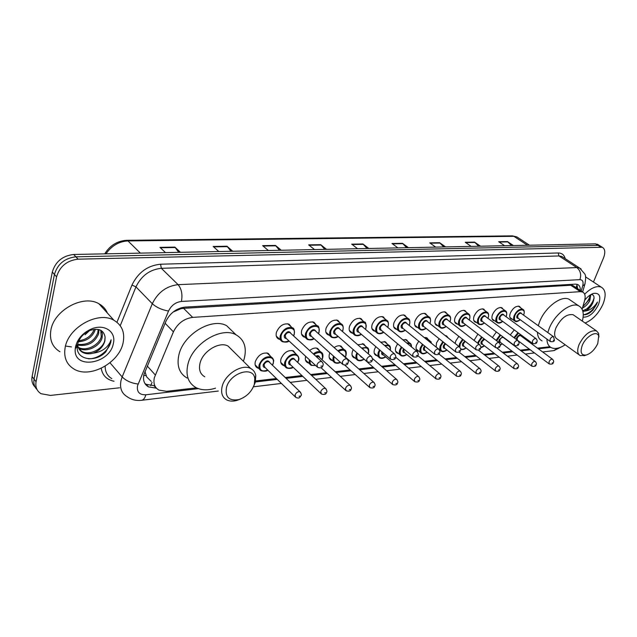 <?xml version="1.0" encoding="UTF-8"?>
<svg xmlns="http://www.w3.org/2000/svg" width="637" height="637" viewBox="0 0 637 637"><rect width="100%" height="100%" fill="white"/><g stroke="black" fill="none" stroke-linecap="round" stroke-linejoin="round"><path stroke-width="0.96" d="M279.858 339.425L278.568 338.995C276.347 337.714 275.646 335.452 276.458 332.219C279.468 325.666 283.672 322.983 289.079 324.177L291.34 326.988M305.012 337.26L303.73 336.846C301.564 335.595 300.903 333.366 301.747 330.157C304.709 323.763 308.77 321.128 313.945 322.242L316.095 324.878M329.225 335.173L327.951 334.775C325.849 333.557 325.228 331.359 326.096 328.166C329.01 321.932 332.944 319.336 337.897 320.387L339.935 322.848M352.556 333.159L351.298 332.777C349.243 331.598 348.662 329.417 349.554 326.248C352.428 320.164 356.242 317.616 360.988 318.596L362.923 320.913M375.05 331.208L373.8 330.85C371.801 329.695 371.26 327.553 372.175 324.4C375.01 318.46 378.704 315.952 383.251 316.868L385.098 319.049M396.747 329.329L395.513 328.987C393.562 327.864 393.061 325.746 394 322.625C396.795 316.812 400.37 314.344 404.742 315.204L406.502 317.266M417.689 327.514L416.471 327.187C414.576 326.096 414.106 324.002 415.061 320.897C417.816 315.227 421.296 312.791 425.5 313.595L427.172 315.554M437.922 325.762L436.719 325.451C434.872 324.384 434.442 322.314 435.413 319.241C438.137 313.691 441.513 311.294 445.55 312.042L447.15 313.898M457.477 324.066L456.291 323.763C454.492 322.728 454.093 320.682 455.081 317.632C457.764 312.202 461.053 309.837 464.938 310.545L466.459 312.313M476.388 322.418L475.218 322.139C473.466 321.128 473.1 319.105 474.103 316.079C476.755 310.76 479.956 308.435 483.698 309.104L485.147 310.784M494.694 320.825L493.532 320.562C491.828 319.575 491.485 317.576 492.505 314.574C495.124 309.367 498.238 307.074 501.852 307.703L503.238 309.303M512.411 319.28L511.264 319.033C509.608 318.07 509.297 316.095 510.325 313.117C512.912 308.013 515.946 305.76 519.434 306.349L520.763 307.878M332.395 360.534L331.176 360.152C329.194 358.997 328.62 356.903 329.472 353.869L329.862 352.842M334.162 347.579C336.798 345.78 339.115 345.318 341.113 346.178L343.04 348.582M355.207 358.105L353.997 357.739C352.062 356.616 351.536 354.546 352.404 351.536L353.232 349.633M357.843 344.8L363.679 343.964L365.519 346.233M377.215 355.764L376.021 355.414C374.134 354.315 373.64 352.269 374.524 349.275L375.822 346.639M380.711 342.212L385.465 341.822L387.216 343.964M398.467 353.503L397.281 353.169C395.442 352.094 394.98 350.079 395.888 347.101L397.639 343.845M402.831 339.792L406.51 339.768L408.174 341.79M309.614 350.541C312.608 348.168 315.315 347.483 317.712 348.479L319.742 351.043M258.67 368.353L257.42 367.915C255.286 366.673 254.601 364.507 255.373 361.426C258.431 354.809 262.723 352.118 268.241 353.352L270.486 356.266M284.174 365.646L282.939 365.232C280.853 364.014 280.208 361.88 281.005 358.814C284.014 352.365 288.163 349.721 293.442 350.868L295.568 353.599M418.987 351.313L417.816 350.995C416.025 349.952 415.595 347.953 416.526 344.999L418.732 341.201M424.258 337.546L426.838 337.769L428.43 339.696M436.186 347.157L436.472 342.961L439.116 338.709M445.12 335.54L446.497 335.85L448.018 337.674M455.232 343.51L455.766 340.994L458.831 336.352M474.039 340.389L477.909 334.107M492.393 337.546L496.374 331.965M510.245 334.919L514.266 329.926M582.099 309.2L584.567 300.791C585.761 296.301 585.116 293.37 582.616 292.017L580.355 291.65L192.661 317.393C184.037 318.588 177.619 323.413 173.415 331.861L154.353 377.677C153.151 383.434 154.672 387.575 158.916 390.091L166.576 391.325L196.475 387.845M144.941 371.53L146.725 376.977L151.2 381.396M574.088 286.316L570.768 285.249L183.583 308.332L180.908 308.714L173.105 312.058M255.612 380.958L276.394 378.545M285.217 377.518L301.914 375.575M310.673 374.556L326.47 372.717M335.173 371.705L350.119 369.962M358.774 368.958L372.916 367.31M381.507 366.307L394.9 364.754M403.444 363.759L416.12 362.286M424.6 361.298L436.608 359.897M445.04 358.918L456.403 357.596M464.779 356.616L475.544 355.366M483.865 354.403L494.057 353.216M502.33 352.253L511.973 351.13M520.198 350.175L529.331 349.108M537.501 348.16L549.866 346.719M308.73 363.042L307.504 362.644C305.481 361.466 304.868 359.364 305.68 356.33M580.251 290.432C580.442 287.422 579.598 285.448 577.703 284.508L575.45 284.134L185.064 307.098C176.433 308.236 170.039 313.014 165.867 321.446L143.906 374.58C142.744 380.273 144.273 384.382 148.493 386.906L156.423 388.164M156.232 388.188L153.971 385.64L146.239 384.35L144.894 383.466M119.581 387.79L50.458 395.418L41.039 393.714C36.866 391.078 35.21 387.097 36.07 381.762L56.574 276.848C59.751 266.377 66.925 260.485 78.08 259.171L602.307 247.267C605.15 248.963 605.54 252.531 603.494 257.977L593.461 282.048M35.067 386.985C32.352 384.294 31.364 380.815 32.105 376.563L52.306 272.039L54.432 274.436C57.601 263.989 64.751 258.112 75.891 256.822L597.992 245.396L600.707 246.272L597.992 245.396L75.891 256.822C64.751 258.112 57.601 263.989 54.432 274.436L34.087 379.158L54.432 274.436L56.574 276.848M37.042 389.589C34.326 386.898 33.339 383.418 34.087 379.158C33.339 383.418 34.326 386.898 37.042 389.589M71.479 346.918L65.484 346.042L71.479 346.918M576.803 284.221L577.727 288.744M52.306 272.039C55.451 261.608 62.585 255.755 73.709 254.482L595.547 243.867L598.262 244.751M443.766 246.957L439.641 242.697L445.597 246.917M435.692 247.124L429.744 242.864L439.641 242.697M478.69 246.248L474.565 242.116L480.521 246.208M471.205 246.4L465.249 242.275L474.565 242.116M511.575 245.579L507.466 241.574L513.414 245.54M504.631 245.723L498.683 241.718L507.466 241.574M324.766 249.378L320.698 244.68L326.558 249.338M314.519 249.585L308.674 244.879L320.698 244.68M279.524 250.301L275.495 245.428L281.283 250.261M268.376 250.524L262.611 245.643L275.495 245.428M230.976 251.289L227.011 246.232L232.704 251.249M218.833 251.535L213.164 246.463L227.011 246.232M178.758 252.348L174.872 247.1L180.438 252.316M165.493 252.618L159.959 247.355L174.872 247.1M406.621 247.713L402.504 243.318L408.444 247.674M397.902 247.889L391.97 243.493L402.504 243.318M367.039 248.518L362.939 243.979L368.847 248.478M357.596 248.709L351.696 244.162L362.939 243.979M123.1 342.778C119.358 362.7 90.056 378.856 74.123 369.134C66.503 364.531 63.517 357.301 65.165 347.436C68.47 327.107 98.464 310.792 113.959 320.292C122.049 325.133 125.099 332.625 123.1 342.778M59.926 351.735C52.338 347.077 49.328 339.879 50.88 330.133C53.986 310.044 83.558 294.238 99.006 303.817C102.931 305.991 105.726 309.064 107.39 313.046M78.176 347.221C85.669 351.982 99.268 345.246 101.251 336.694L100.773 330.285M78.431 347.858L78.964 348.192C86.425 353.017 100.128 346.273 102.111 337.69L102.438 333.836L101.164 330.492M77.595 344.346C87.388 345.302 94.125 341.44 97.795 332.761L98.162 329.417M77.666 345.111C87.699 346.592 94.698 342.802 98.655 333.74L98.926 329.592M78.375 341.798C86.871 341.05 92.492 337.061 95.231 329.831L95.375 329.225M76.973 344.975L77.276 346.066M77.3 346.13L81.512 351.234C88.989 356.051 102.724 349.275 104.731 340.668L105.097 337.124C103.807 330.062 98.775 327.816 90.008 330.404C83.519 333.278 79.386 337.889 77.603 344.243L77.308 346.026C75.421 359.945 95.431 363.074 105.734 351.927L110.703 342.722L111.069 339.839L109.994 342.491C106.618 348.511 101.052 352.062 93.273 353.153C99.428 350.684 103.298 346.584 104.898 340.867L105.097 337.124M77.595 344.298C77.905 347.866 79.498 350.517 82.372 352.245C85.422 353.965 89.061 354.268 93.273 353.153M76.233 345.819L77.873 347.46M78.821 340.779C86.465 339.64 91.609 335.818 94.244 329.313M88.846 330.906L85.04 334.759L89.483 330.619M75.564 346.6C77.658 338.653 82.929 332.785 91.378 328.979C104.364 323.389 116.452 331.773 113.338 343.566C109.763 364.348 72.897 369.986 75.254 348.75L75.564 346.6M88.4 358.79C99.253 359.164 110.798 348.75 111.069 339.839M254.354 384.334C251.663 391.843 246.495 396.931 238.835 399.59C229.153 401.199 225.02 397.217 226.446 387.646C229.917 372.828 253.558 365.566 254.8 378.601L254.354 384.334M241.128 398.786L236.932 400.434C233.023 401.493 229.638 401.326 226.764 399.94C222.178 397.329 220.657 392.782 222.202 386.293C225.116 374.094 242.116 363.592 250.675 368.481C253.502 369.938 255.206 372.319 255.787 375.631L255.254 382.407L253.391 386.898M232.226 350.207L228.054 346.066C219.478 341.082 202.749 351.178 200.034 363.194C198.593 369.587 200.169 374.126 204.756 376.786M215.553 388.148C208.084 390.537 201.555 390.354 195.981 387.599C188.186 383.068 185.478 375.336 187.875 364.396C192.454 343.654 221.365 326.24 236.024 334.791C244.266 339.585 246.997 347.587 244.21 358.806L243.406 361.283M187.095 378.044C179.292 373.473 176.56 365.757 178.886 354.889C183.337 334.274 212.041 317.146 226.7 325.754L233.827 332.657M597.753 343.558C594.847 349.554 591.032 353.376 586.311 355.016C581.247 355.581 579.893 352.38 582.266 345.397C585.849 336.248 597.068 329.958 598.708 336.065L597.753 343.558M585.204 355.374L580.243 355.621C577.289 353.917 576.923 350.175 579.144 344.378C584.392 334.497 590.157 329.982 596.431 330.834L598.629 333.358L598.947 337.029M574.263 315.522L573.069 314.702C566.739 313.746 561.03 318.142 555.942 327.888C553.832 333.613 554.278 337.355 557.279 339.099L579.017 354.745M565.194 344.792C559.772 348.304 555.193 349.291 551.467 347.746C548.561 346.329 547.04 343.439 546.904 339.075M547.796 332.57L549.158 328.557C554.644 314.216 570.991 301.715 578.619 305.8C583.046 308.197 584.288 313.293 582.345 321.104M542.071 340.891C539.149 339.457 537.604 336.559 537.429 332.203M538.273 325.714L539.611 321.725C544.985 307.448 561.261 295.09 568.945 299.223L570.967 300.592M584.662 294.19C591.072 287.86 596.606 285.511 601.264 287.144C605.755 289.851 606.328 295.544 602.968 304.223C598.557 313.611 592.601 319.878 585.108 323.015M582.839 306.684L588.835 300.051L590.117 295.05M582.425 308.077C585.499 306.516 587.959 304.048 589.79 300.696L590.817 294.613M582.712 310.752L587.68 308.555L592.673 302.623L593.995 298.618C594.21 295.783 593.174 294.437 590.905 294.565M593.66 300.178L592.864 302.75C591.056 306.676 588.564 309.439 585.379 311.031L582.895 311.413M584.726 300.202C587.529 296.651 590.451 294.39 593.493 293.418C599.592 292.622 601.256 296.348 598.493 304.582C594.058 313.197 588.93 317.385 583.126 317.146M583.269 314.662C585.363 315.076 587.744 314.304 590.395 312.353L592.776 310.283L596.734 304.008L597.442 302.026L596.256 303.857C593.174 307.99 589.551 310.378 585.379 311.031M585.483 276.753L586.303 277.374M582.927 306.357C586.645 303.124 589.05 299.557 590.141 295.664M585.252 310.044C589.806 306.684 592.736 302.655 594.05 297.949M583.739 314.75C589.782 313.324 594.345 309.088 597.442 302.026M147.251 366.012L155.269 374.938M152.036 382.343L150.706 385.672M181.083 307.806L180.908 308.714M572.424 284.317L572.106 285.328M146.056 375.695L143.755 375.273M576.931 285.344L576.015 287.606M165.11 323.246L173.415 331.861M183.583 308.332L192.661 317.393M570.768 285.249L580.355 291.65M581.207 291.069L582.728 285.814C583.667 281.857 582.736 279.794 579.925 279.643L181.41 301.452C175.621 302.185 171.337 305.378 168.542 311.031L137.504 385.815C136.692 391.962 139.463 394.956 145.825 394.789L198.386 388.634M141.462 400.299L141.661 400.275C136.199 400.944 131.341 399.733 127.089 396.644C121.587 393.316 119.557 387.949 121.006 380.552L122.169 376.937L109.97 362.764M218.308 391.038L141.661 400.275C143.58 399.877 144.965 398.045 145.825 394.789M114.031 381.252C106.729 379.708 102.461 375.392 101.219 368.305M105.161 366.171C105.121 371.825 107.335 375.973 111.801 378.625M116.961 322.266L131.97 285.073C138.062 272.485 147.593 265.533 160.556 264.22L558.179 252.977C561.914 252.993 564.255 254.888 565.21 258.67M78.08 259.171L73.709 254.482M36.07 381.762L32.105 376.563M600.444 246.917L595.547 243.867M138.094 384.015C131.485 383.235 126.174 380.878 122.169 376.937L152.307 303.714L135.96 286.873L120.234 325.706M168.542 311.031C161.925 309.908 156.511 307.464 152.307 303.714C157.88 292.359 166.472 286.005 178.097 284.659L161.352 268.312C149.838 269.515 141.374 275.702 135.96 286.873L131.97 285.073M181.41 301.452C182.684 294.485 181.577 288.887 178.097 284.659L576.796 267.564L558.944 255.947L161.352 268.312L160.556 264.22M579.925 279.643C581.501 274.587 580.458 270.558 576.796 267.564L579.67 268.066L581.175 269.093M563.204 257.364L561.834 256.472L558.944 255.947L558.179 252.977M255.381 381.961L277.278 379.397M286.101 378.37L302.798 376.411M311.565 375.384L327.362 373.537M336.065 372.518L351.019 370.766M359.666 369.755L373.815 368.098M382.407 367.087L395.8 365.519M404.344 364.523L417.02 363.034M425.508 362.047L437.508 360.638M445.94 359.65L457.31 358.32M465.687 357.341L476.444 356.075M484.773 355.104L494.957 353.909M503.23 352.946L512.881 351.815M521.098 350.852L530.231 349.785M538.4 348.821L550.774 347.372M585.108 283.417L584.782 284.564L582.728 285.814M553.768 350.621L557.877 348.136M140.387 253.128L127.973 240.929L126.628 240.316L512.403 235.873L513.9 236.319L127.973 240.929C118.976 241.439 111.642 245.747 105.965 253.829M518.327 237.864L516.902 236.924L513.9 236.319L527.46 245.253M363.329 244.337L352.165 244.52M321.08 245.054L309.144 245.253M275.869 245.818L263.073 246.033M227.377 246.638L213.618 246.869M175.231 247.522L160.405 247.769M402.895 243.668L392.44 243.844M440.032 243.039L430.214 243.207M474.955 242.442L465.719 242.601M507.848 241.893L499.153 242.036M267.755 370.121C266.887 371.291 264.673 371.498 261.098 370.742C259.1 369.571 258.463 367.541 259.195 364.651C262.078 358.432 266.107 355.892 271.282 357.038C273.313 358.225 273.95 360.271 273.201 363.186M272.389 365.144L273.042 363.528C275.98 354.737 262.245 356.075 259.968 364.897C259.363 370.431 261.918 372.135 267.636 370.009M265.207 367.637C263.511 367.477 262.858 366.45 263.264 364.555C265.995 360.359 268.217 359.778 269.945 362.795M269.539 362.397L268.878 361.76C266.807 361.306 265.191 362.318 264.037 364.802L264.801 367.246L295.106 396.771M269.578 362.437L299.987 391.755C301.42 393.762 301.763 395.067 301.006 395.688C299.653 397.09 299.9 399.025 295.767 397.408L295.05 394.956C296.261 392.416 297.909 391.341 299.987 391.755L300.704 392.527M299.995 396.11L299.048 396.238L299.995 396.11M293.139 367.278C291.889 368.528 289.724 368.767 286.634 367.995C284.683 366.856 284.078 364.85 284.835 361.967C287.669 355.908 291.563 353.416 296.516 354.483L298.331 356.473M297.606 362.318L298.18 360.892C301.15 352.261 287.924 353.543 285.599 362.214C284.938 367.716 287.414 369.372 293.028 367.167M290.639 364.913C288.975 364.778 288.346 363.767 288.768 361.88C291.404 357.803 293.553 357.206 295.218 360.08M294.812 359.706L294.198 359.133C292.224 358.703 290.663 359.698 289.524 362.119L290.241 364.539L320.825 393.451M294.851 359.738L325.523 388.459C326.948 390.385 327.291 391.683 326.534 392.344C326.208 394.343 324.512 394.9 321.43 394.032L320.761 391.604C321.956 389.119 323.54 388.076 325.523 388.459L326.192 389.143M325.587 392.734L324.679 392.854L325.587 392.734M313.293 353.901C316.095 351.728 318.604 351.098 320.825 352.014L322.505 353.814M321.892 359.61L322.394 358.352C322.943 352.229 320.108 350.923 313.882 354.435M319.153 357.118L350.095 385.281C351.505 387.145 351.831 388.427 351.091 389.119C350.804 391.038 349.14 391.588 346.106 390.776L345.485 388.379C346.663 385.958 348.2 384.931 350.095 385.281L350.708 385.895M350.199 389.494L349.331 389.605L350.199 389.494M319.193 357.15L318.588 356.601L316.446 356.776M322.513 358.026L322.33 358.551M315.594 365.479L311.214 365.343C309.407 364.308 308.802 362.453 309.415 359.77M315.833 356.218C317.967 355.231 319.201 355.645 319.551 357.476M310.076 360.383C309.678 364.42 311.469 366.068 315.442 365.335M340.421 362.31C338.892 363.361 337.053 363.52 334.895 362.787C333.032 361.705 332.506 359.746 333.31 356.895L333.573 356.171M337.873 350.868C340.301 349.267 342.427 348.853 344.243 349.649L345.819 351.274M345.294 356.999L345.732 355.908C346.496 350.31 344.076 348.805 338.462 351.393M334.186 356.72L334.043 357.134C333.215 362.23 335.301 363.926 340.301 362.206M342.618 354.626L373.736 382.232C375.129 384.015 375.456 385.274 374.723 386.022C374.46 387.869 372.836 388.411 369.858 387.638L369.285 385.274C370.439 382.917 371.928 381.897 373.736 382.232L374.309 382.781M373.887 386.372L373.051 386.476L373.887 386.372M342.658 354.658L341.4 353.997M340.636 353.32L343.009 354.968M363.807 359.356C361.8 360.821 359.77 361.139 357.723 360.319C355.916 359.268 355.422 357.325 356.242 354.498L356.943 352.866M361.585 348.033L366.84 347.364L368.297 348.829M368.17 353.726L368.234 353.543C369.142 348.471 367.127 346.807 362.19 348.558M357.524 353.376L356.959 354.729C356.163 360.136 358.416 361.649 363.711 359.268M361.482 357.325L359.626 355.207M360.367 355.852L392.257 384.207M372.446 358.464L396.517 379.294C397.894 381.014 398.213 382.264 397.488 383.036C397.241 384.82 395.657 385.345 392.734 384.621L392.201 382.28C393.34 379.978 394.781 378.983 396.517 379.294L397.042 379.779M396.708 383.363L395.895 383.466L396.708 383.363M385.703 356.903C383.41 358.448 381.428 358.79 379.748 357.938C377.98 356.911 377.526 354.992 378.362 352.181L379.525 349.793M384.485 345.389L388.642 345.158L390.003 346.488M390.234 350.239C390.6 346.369 388.896 344.935 385.13 345.931M380.09 350.278L379.071 352.412C378.227 357.779 380.408 359.252 385.608 356.824M383.434 354.968C381.874 354.936 381.332 353.989 381.81 352.126L381.921 351.831M382.518 352.341L383.068 354.658L414.337 381.332M395.673 357.19L418.469 376.459C419.831 378.131 420.149 379.357 419.433 380.154C419.21 381.874 417.665 382.391 414.783 381.714L414.289 379.397C415.412 377.152 416.805 376.172 418.469 376.459L418.955 376.897M418.692 380.464L417.912 380.56L418.692 380.464M406.836 354.538C404.519 356.107 402.576 356.473 401.007 355.637C399.288 354.642 398.858 352.739 399.718 349.944L401.35 346.918M406.653 342.937L409.695 343.04L410.961 344.243M411.351 346.807C411.223 344.267 409.886 343.168 407.354 343.51M401.907 347.388L400.418 350.175C399.534 355.502 401.644 356.935 406.748 354.467M404.622 352.699C403.094 352.683 402.568 351.751 403.062 349.896L403.603 348.797M404.161 349.259L403.754 350.119L404.264 352.396L435.636 378.561M417.721 355.605L439.641 373.728C440.995 375.352 441.314 376.563 440.597 377.375C440.398 379.039 438.885 379.548 436.05 378.904L435.589 376.618C436.695 374.421 438.049 373.465 439.641 373.728L440.087 374.126M439.904 377.661L439.148 377.765L439.904 377.661M427.252 352.261C424.903 353.853 423 354.236 421.551 353.416C419.871 352.444 419.472 350.565 420.348 347.786L422.435 344.219M428.168 340.699L430.039 340.986L431.217 342.077M431.464 343.351L429.019 341.384M422.984 344.665L421.033 348.009C420.109 353.296 422.156 354.69 427.164 352.189M425.094 350.501C423.589 350.509 423.087 349.586 423.589 347.738L424.624 346.002M425.174 346.448L424.266 347.961L424.744 350.215L456.18 375.886M438.829 353.885L460.081 371.1C461.419 372.669 461.729 373.871 461.021 374.691C460.846 376.3 459.357 376.801 456.562 376.196L456.148 373.935C457.231 371.793 458.544 370.845 460.081 371.1L460.495 371.451M460.368 374.962L459.643 375.058L460.368 374.962M446.983 350.055C444.562 351.68 442.699 352.078 441.401 351.266C439.769 350.31 439.395 348.463 440.286 345.7L442.819 341.663M449.324 338.86L450.797 339.991M443.368 342.101L440.963 345.923C440 351.17 441.982 352.524 446.895 349.992M444.881 348.375C443.4 348.407 442.914 347.499 443.432 345.66L445 343.399M445.558 343.837L444.1 345.875L444.538 348.105L476.022 373.298M459.054 352.078L479.82 368.552C481.142 370.081 481.453 371.267 480.744 372.104C480.585 373.664 479.128 374.158 476.38 373.585L475.99 371.347C477.065 369.245 478.347 368.313 479.82 368.552L480.202 368.871M480.131 372.358L479.43 372.454L480.131 372.358M459.07 346.544L459.572 343.685L462.542 339.242M463.083 339.664L460.233 343.9L459.834 347.165L426.878 321.152C425.301 320.857 423.995 321.773 422.952 323.907L423.478 326.271L455.495 351.743M464.015 346.321C462.558 346.369 462.096 345.477 462.621 343.646L464.763 340.97M465.344 341.432L463.274 343.861L463.688 346.066L495.196 370.798M478.435 350.167L498.89 366.092C500.204 367.589 500.507 368.751 499.806 369.603C499.663 371.108 498.238 371.594 495.522 371.053L495.172 368.839C496.231 366.793 497.473 365.877 498.89 366.092L499.249 366.386M499.225 369.842L498.548 369.93L499.225 369.842M460.607 348.63C461.944 349.689 463.736 349.434 465.981 347.866M477.798 343.287L478.228 341.735L481.62 336.941M482.169 337.363L478.881 341.942L478.419 343.765M482.528 344.33C481.102 344.394 480.656 343.518 481.19 341.703L483.953 338.725M484.622 339.234L481.835 341.91L482.209 344.084L513.725 368.369M496.884 348.089L517.332 363.719C518.629 365.176 518.932 366.331 518.239 367.175C518.112 368.64 516.711 369.118 514.035 368.608L513.717 366.426C514.76 364.412 515.97 363.512 517.332 363.719L517.658 363.982M517.69 367.406L517.029 367.493L517.69 367.406M480.776 347.253L484.446 345.811M496.112 340.365L500.093 334.751M500.642 335.166L496.677 340.795M500.451 342.403C499.05 342.483 498.62 341.623 499.169 339.816L502.712 336.718M503.564 337.682L503.278 337.459C501.948 337.236 500.793 338.088 499.806 340.023L500.149 342.173L531.648 366.028M503.596 337.706L535.176 361.418C536.458 362.843 536.752 363.982 536.067 364.834C535.956 366.259 534.578 366.721 531.935 366.243L531.648 364.085C532.683 362.111 533.854 361.227 535.176 361.418L535.478 361.657M535.542 365.049L534.913 365.136L535.542 365.049M500.212 345.023L502.322 343.821M513.932 337.666L517.985 332.665M522.993 337.443L523.296 336.591M518.55 333.079L514.473 338.064M516.328 339.441L516.583 337.992C518.558 334.863 520.087 334.234 521.162 336.089M520.867 335.866L520.596 335.667C519.314 335.46 518.184 336.304 517.212 338.191L517.316 340.182M517.443 340.277L517.849 340.564M520.891 335.89L552.438 359.196C553.712 360.566 554.007 361.689 553.322 362.564C553.227 363.942 551.873 364.404 549.261 363.95L549.006 361.816C550.026 359.889 551.172 359.013 552.438 359.196L552.725 359.411M552.828 362.772L552.215 362.851L552.828 362.772M518.964 342.395L519.641 341.894M289.023 340.97C288.163 342.18 285.925 342.435 282.318 341.711C280.24 340.508 279.587 338.39 280.36 335.357C283.194 329.194 287.144 326.67 292.208 327.776L294.151 329.886M293.522 335.85L294.031 334.513C297.049 325.611 283.497 326.646 281.14 335.603C280.495 341.376 283.083 343.128 288.895 340.851M286.379 338.534C284.628 338.382 283.959 337.315 284.381 335.333C287.032 331.184 289.238 330.587 290.99 333.541M290.552 333.143L289.907 332.554C287.876 332.108 286.3 333.119 285.161 335.58L285.949 338.128L317.035 366.808M290.591 333.183L321.781 361.649C323.19 363.122 323.548 364.452 322.863 365.638C322.449 367.748 320.722 368.329 317.68 367.398L316.947 364.834C318.142 362.31 319.75 361.251 321.781 361.649L322.497 362.373M320.952 366.124L321.884 366.02L320.952 366.124M318.85 332.418L318.659 332.92M314.041 338.661C312.775 339.983 310.585 340.262 307.496 339.505C305.465 338.335 304.852 336.24 305.656 333.223C308.443 327.219 312.265 324.735 317.107 325.77L318.914 327.665M318.389 333.581L318.834 332.418C321.876 323.676 308.834 324.671 306.413 333.47C305.728 339.202 308.228 340.899 313.93 338.558M311.469 336.352C309.741 336.232 309.104 335.189 309.542 333.207C312.106 329.178 314.232 328.565 315.912 331.383M315.482 331.001L314.885 330.476C312.95 330.062 311.421 331.049 310.307 333.454L311.039 335.97L342.38 364.061M315.53 331.041L346.958 358.934C348.359 360.383 348.71 361.697 348.025 362.867C347.762 364.81 346.082 365.383 342.969 364.595L342.284 362.063C343.462 359.602 345.015 358.559 346.958 358.934L347.611 359.571M346.209 363.321L347.101 363.225L346.209 363.321M338.136 336.447C336.487 337.857 334.353 338.167 331.734 337.371C329.759 336.24 329.186 334.17 330.006 331.168C332.753 325.316 336.447 322.871 341.09 323.843L342.762 325.547M342.332 331.391L342.714 330.404C345.78 321.812 333.215 322.776 330.754 331.415C330.014 337.108 332.434 338.757 338.024 336.352M335.619 334.25C333.923 334.162 333.31 333.135 333.764 331.16C336.248 327.235 338.303 326.622 339.919 329.313M339.497 328.947L338.948 328.469C337.092 328.079 335.611 329.058 334.513 331.399L335.205 333.884L366.745 361.418M339.537 328.979L371.172 356.322C372.605 358.535 372.956 359.833 372.223 360.208C371.992 362.063 370.352 362.628 367.286 361.896L366.649 359.395C367.812 356.999 369.317 355.972 371.172 356.322L371.769 356.887M370.503 360.63L371.355 360.542L370.503 360.63M361.338 334.314C359.459 335.795 357.373 336.129 355.08 335.325C353.161 334.218 352.619 332.172 353.463 329.194C356.179 323.477 359.754 321.072 364.197 321.98L365.757 323.516M365.407 329.297L365.726 328.461C368.807 320.021 356.704 320.944 354.204 329.433C353.408 335.086 355.757 336.686 361.235 334.226M358.886 332.227C357.222 332.164 356.632 331.152 357.102 329.186C359.515 325.364 361.498 324.743 363.05 327.314M362.636 326.964L362.127 326.542C360.351 326.176 358.918 327.139 357.835 329.425L358.48 331.877L390.186 358.87M362.676 327.004L394.47 353.806C395.872 355.9 396.222 357.174 395.505 357.644C395.298 359.435 393.69 359.985 390.688 359.3L390.099 356.831C391.237 354.49 392.695 353.487 394.47 353.806L395.028 354.315M393.873 358.042L394.701 357.954L393.873 358.042M383.713 332.259C381.674 333.796 379.636 334.154 377.59 333.342C375.719 332.259 375.217 330.245 376.085 327.291C378.752 321.709 382.224 319.336 386.484 320.188L387.925 321.574M387.646 327.291L387.917 326.582C391.022 318.285 379.349 319.177 376.801 327.522C375.965 333.135 378.235 334.688 383.609 332.172M381.324 330.277C379.684 330.237 379.111 329.241 379.604 327.283C381.945 323.564 383.864 322.935 385.353 325.396M384.955 325.069L384.485 324.679C382.781 324.337 381.388 325.284 380.321 327.514L380.926 329.942L412.76 356.409M384.995 325.101L416.917 351.393C418.334 353.368 418.668 354.626 417.936 355.167C417.745 356.903 416.176 357.445 413.222 356.8L412.68 354.355C413.803 352.078 415.22 351.091 416.917 351.393L417.426 351.839M416.383 355.55L417.179 355.462L416.383 355.55M405.291 330.277C402.966 331.893 400.968 332.275 399.303 331.423C397.48 330.38 397.01 328.381 397.902 325.451C400.538 319.997 403.898 317.664 407.991 318.46L409.328 319.71M409.113 325.356L409.336 324.774C412.45 316.621 401.183 317.481 398.611 325.682C397.727 331.248 399.925 332.753 405.188 330.205M402.958 328.389C401.358 328.373 400.808 327.394 401.31 325.451C403.587 321.82 405.443 321.183 406.876 323.548M406.486 323.238L406.056 322.887C404.415 322.569 403.07 323.5 402.011 325.682L402.576 328.071L434.514 354.037M406.525 323.27L438.551 349.06C439.952 350.995 440.286 352.237 439.554 352.787C439.387 354.459 437.85 354.992 434.944 354.387L434.442 351.974C435.549 349.753 436.918 348.773 438.551 349.06L439.02 349.458M438.073 353.145L438.845 353.065L438.073 353.145M426.121 328.373C423.78 330.006 421.829 330.412 420.269 329.576C418.493 328.557 418.055 326.59 418.963 323.676C421.559 318.341 424.823 316.048 428.757 316.796L429.999 317.919M429.84 323.492L430.015 323.023C433.136 315.004 422.267 315.833 419.656 323.899C418.732 329.425 420.858 330.89 426.026 328.302M423.852 326.566C422.275 326.582 421.75 325.618 422.259 323.684C424.481 320.132 426.28 319.495 427.658 321.773M455.885 352.062L455.423 349.681C456.522 347.507 457.844 346.544 459.412 346.807C460.798 348.734 461.132 349.96 460.408 350.493C460.256 352.11 458.751 352.627 455.885 352.062M458.99 350.828L459.731 350.748L458.99 350.828M446.234 326.534C443.878 328.19 441.967 328.612 440.509 327.792C438.782 326.797 438.383 324.854 439.299 321.964C441.863 316.748 445.04 314.487 448.822 315.188L449.969 316.207M449.857 321.693L450.001 321.335C453.13 313.444 442.619 314.248 439.984 322.187C439.02 327.665 441.075 329.09 446.147 326.462M444.029 324.814C442.484 324.838 441.974 323.891 442.5 321.972C444.674 318.508 446.418 317.871 447.731 320.053M447.365 319.774L446.991 319.487C445.478 319.201 444.212 320.108 443.185 322.187L443.671 324.528L475.735 349.53M447.405 319.798L479.55 344.641C480.927 346.536 481.253 347.746 480.529 348.272C480.394 349.832 478.92 350.342 476.102 349.817L475.672 347.468C476.755 345.334 478.045 344.394 479.55 344.641L479.948 344.967M479.175 348.598L479.892 348.519L479.175 348.598M465.679 324.751C463.282 326.431 461.419 326.869 460.081 326.064C458.393 325.093 458.027 323.174 458.959 320.307C461.491 315.204 464.58 312.982 468.219 313.635L469.286 314.559M469.214 319.965L469.31 319.702C472.447 311.939 462.287 312.719 459.635 320.522C458.632 325.953 460.623 327.346 465.599 324.687M463.537 323.11C462.016 323.158 461.53 322.226 462.064 320.315C464.182 316.931 465.878 316.294 467.144 318.396M499.36 342.841L498.994 342.547C500.356 344.402 500.682 345.596 499.957 346.13C499.846 347.643 498.397 348.144 495.61 347.643L495.228 345.326C496.287 343.239 497.545 342.316 498.994 342.547L466.443 317.871C464.986 317.608 463.752 318.492 462.733 320.53L463.179 322.84L495.275 347.388M498.667 346.44L499.36 346.361L498.667 346.44M484.486 323.039C481.11 324.926 482.32 324.91 479 324.392C477.36 323.445 477.017 321.55 477.973 318.707C480.465 313.707 483.475 311.517 486.979 312.138L487.966 312.966M487.926 318.301L487.998 318.126C491.135 310.482 481.309 311.238 478.634 318.914C477.591 324.305 479.518 325.65 484.407 322.975M482.4 321.47C480.911 321.534 480.441 320.618 480.983 318.715C483.053 315.411 484.693 314.774 485.912 316.804M485.569 316.541L485.251 316.302C483.849 316.056 482.647 316.931 481.644 318.93L482.058 321.207L514.155 345.31M485.601 316.573L517.777 340.524C519.147 342.308 519.466 343.486 518.733 344.06C518.622 345.533 517.204 346.026 514.465 345.549L514.115 343.255C515.166 341.217 516.384 340.309 517.777 340.524L518.112 340.787M517.499 344.354L518.168 344.275L517.499 344.354M502.681 321.374C500.754 323.063 498.962 323.524 497.306 322.768C495.713 321.844 495.403 319.973 496.366 317.154C498.835 312.257 501.757 310.1 505.141 310.681L506.057 311.437M506.041 316.693L506.081 316.597C509.218 309.072 499.711 309.805 497.011 317.361C495.944 322.696 497.808 324.018 502.601 321.319M500.65 319.878C499.185 319.957 498.731 319.057 499.297 317.17C501.319 313.937 502.912 313.293 504.082 315.251M503.748 315.012L503.453 314.797C502.099 314.567 500.929 315.426 499.941 317.377L500.316 319.631L532.405 343.303M503.779 315.036L535.94 338.573C537.158 339.927 537.477 341.09 536.88 342.061C536.792 343.486 535.391 343.972 532.691 343.518L532.381 341.257C533.416 339.266 534.602 338.366 535.94 338.573L536.25 338.812M535.701 342.332L536.346 342.26L535.701 342.332M520.294 319.766C517.714 321.605 515.954 322.075 515.03 321.199C513.478 320.3 513.191 318.452 514.17 315.649C516.607 310.856 519.458 308.73 522.714 309.279L523.566 309.964M523.582 315.14L523.59 315.116C526.727 307.711 517.515 308.412 514.807 315.856C513.701 321.152 515.508 322.433 520.222 319.718M518.311 318.333C516.878 318.436 516.448 317.545 517.013 315.673C518.996 312.504 520.548 311.867 521.671 313.762M521.345 313.531L521.074 313.332C519.768 313.117 518.629 313.961 517.65 315.88L517.992 318.102L550.057 341.36M521.377 313.555L553.513 336.678L554.437 340.126C554.365 341.504 552.996 341.981 550.328 341.559L550.042 339.33C551.061 337.371 552.223 336.487 553.513 336.678L553.8 336.893M553.306 340.381L553.935 340.317L553.306 340.381M576.246 287.765L577.066 284.659M573.053 285.631L582.616 292.017L584.782 284.564C585.936 278.703 585.905 275.12 584.67 273.83L579.67 268.066L563.371 257.467M417.816 350.995L416.765 350.127M282.939 365.232L281.283 363.655M257.42 367.915L255.636 366.164M307.504 362.644L305.967 361.227M397.281 353.169L396.142 352.213M376.021 355.414L374.795 354.363M353.997 357.739L352.683 356.577M331.176 360.152L329.751 358.87M511.264 319.033L510.516 318.484M493.532 320.562L492.727 319.965M475.218 322.139L474.35 321.486M456.291 323.763L455.359 323.047M436.719 325.451L435.708 324.655M416.471 327.187L415.38 326.319M395.513 328.987L394.335 328.023M373.8 330.85L372.526 329.783M351.298 332.777L349.92 331.598M327.951 334.775L326.462 333.462M303.73 336.846L302.113 335.388M278.568 338.995L276.824 337.371M146.239 384.35L148.493 386.906M602.307 247.267L597.418 244.218M563.124 346.05L554.007 350.589L542.644 351.958M253.438 386.802L281.419 383.434M290.249 382.367L306.97 380.353M315.745 379.294L331.558 377.391M340.269 376.34L355.231 374.54M363.886 373.497L378.044 371.793M386.643 370.75L400.044 369.142M408.588 368.106L421.272 366.586M429.76 365.558L441.767 364.109M450.2 363.098L461.562 361.728M469.947 360.717L480.704 359.419M489.033 358.416L499.217 357.19M507.49 356.194L517.133 355.032M525.35 354.045L534.475 352.938M512.403 235.873L516.902 236.924L529.498 245.213M104.747 253.852C109.938 245.46 117.232 240.945 126.628 240.316M82.372 352.245L81.512 351.234M78.964 348.192L78.208 347.292M90.008 330.404L91.378 328.979M77.308 346.026L75.254 348.75M113.959 320.292L99.006 303.817M238.835 399.59L236.932 400.434M236.024 334.791L226.7 325.754M250.675 368.481L228.054 346.066M254.8 378.601L255.787 375.631M586.311 355.016L583.978 355.772M578.619 305.8L568.945 299.223M596.431 330.834L573.069 314.702M598.708 336.065L598.629 333.358M591.869 294.047L593.493 293.418M601.264 287.144L585.499 276.84M266.983 352.922L271.282 357.038C275.009 360.669 273.273 361.004 273.257 363.448L272.501 365.256M259.426 369.102L255.182 364.929M292.184 350.454L296.516 354.483C298.896 356.776 299.517 358.886 298.379 360.813L297.718 362.421M285.081 366.514L280.806 362.437M316.47 348.081L320.825 352.014C322.84 352.962 323.429 355.048 322.577 358.281L321.996 359.706M309.773 364.014L305.473 360.032M345.549 390.258L320.984 367.668M339.879 345.795L344.243 349.649C346.17 350.422 346.719 352.484 345.899 355.836L345.389 357.086M333.565 361.585L329.241 357.691M369.341 387.177L344.776 365.176M362.453 343.598L366.84 347.364C368.664 347.945 369.181 349.984 368.393 353.479L368.274 353.822M356.489 359.236L352.157 355.43M384.254 341.48L388.642 345.158C390.186 345.644 390.76 347.372 390.362 350.342M378.609 356.959L374.269 353.232M405.307 339.433L409.695 343.04C410.937 343.534 411.542 344.832 411.518 346.942M399.948 354.745L395.609 351.106M425.651 337.459L430.039 340.986L431.759 343.59M420.563 352.603L416.224 349.036M445.319 335.548L450.837 340.047M440.486 350.525L436.146 347.038M460.662 349.219C462.43 349.928 464.23 349.498 466.061 347.929M480.752 347.483C481.341 347.691 482.599 347.149 484.526 345.867M500.204 345.174L502.394 343.876M523.375 336.647L523.057 337.491M548.998 363.751L518.032 340.699M518.972 342.499L519.712 341.95M293.633 335.962L294.238 334.441C294.644 330.07 293.968 327.848 292.208 327.776L287.765 323.755M280.686 340.19L276.299 336.121M318.5 333.677L319.026 332.355C319.32 327.84 318.683 325.65 317.107 325.77L312.64 321.836M305.983 338.143L301.58 334.154M342.435 331.487L342.889 330.34C343.59 326.749 342.993 324.583 341.09 323.843L336.607 319.989M330.34 336.153L325.913 332.251M365.503 329.385L365.893 328.397C366.187 323.739 365.622 321.597 364.197 321.98L359.706 318.221M353.798 334.218L349.355 330.412M387.75 327.37L388.076 326.526C388.825 322.967 388.291 320.857 386.484 320.188L381.985 316.509M376.403 332.347L371.952 328.62M409.209 325.427L409.487 324.719C410.252 321.175 409.758 319.089 407.991 318.46L403.492 314.861M398.205 330.523L393.754 326.885M429.927 323.564L430.158 322.975C430.946 319.448 430.477 317.393 428.757 316.796L424.258 313.269M419.25 328.764L414.798 325.196M449.945 321.765L450.128 321.287C451.076 318.166 450.638 316.135 448.822 315.188L444.331 311.74M439.57 327.052L435.119 323.564M469.294 320.029L469.437 319.663C470.385 316.509 469.979 314.503 468.219 313.635L463.736 310.259M459.205 325.388L454.77 321.972M488.006 318.357L488.117 318.086C489.057 314.909 488.683 312.926 486.979 312.138L482.504 308.826M478.188 323.779L473.761 320.435M506.112 316.748L506.192 316.557C507.171 313.324 506.821 311.366 505.141 310.681L500.674 307.44M496.557 322.211L492.146 318.93M523.654 315.188L523.694 315.084C524.689 311.899 524.362 309.964 522.714 309.279L518.279 306.102M514.338 320.69L509.934 317.481"/></g></svg>
